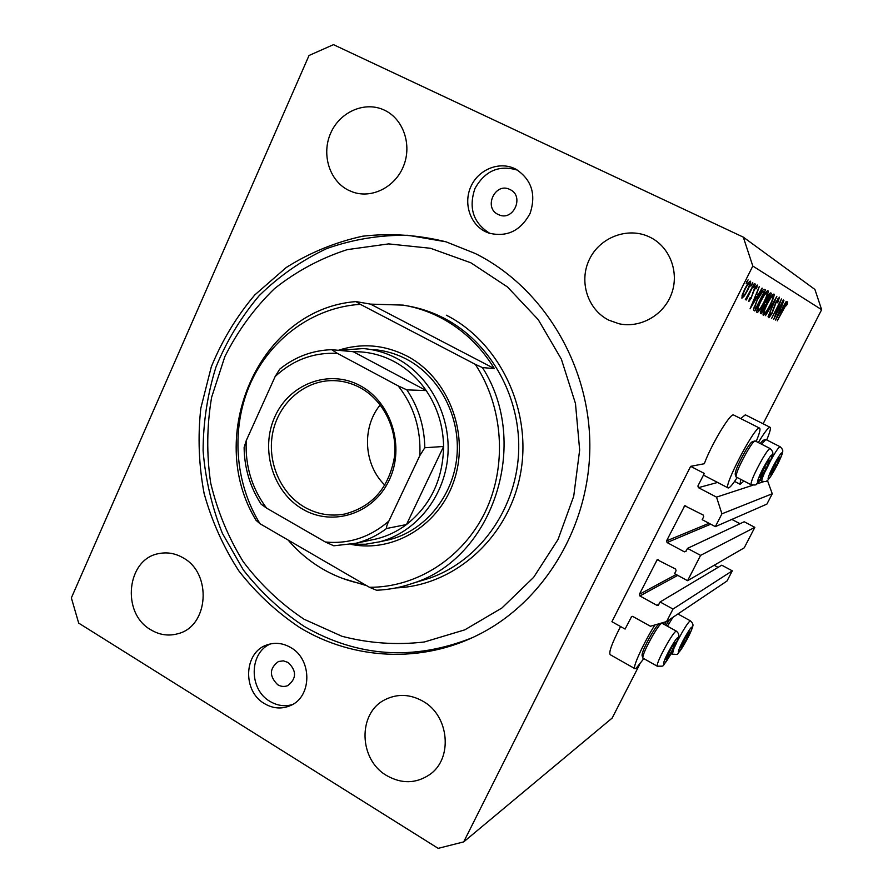 <?xml version="1.0" encoding="UTF-8"?>
<svg xmlns="http://www.w3.org/2000/svg" width="893" height="893" viewBox="0 0 893 893"><rect width="100%" height="100%" fill="white"/><g stroke="black" fill="none" stroke-linecap="round" stroke-linejoin="round"><path stroke-width="1.34" d="M704.298 473.435L690.646 466.347L611.917 621.707L625.089 629.074L631.641 616.527L632.858 616.483L650.428 626.25L666.58 621.573L673.009 609.059L660.106 601.971L658.241 605.309L656.991 605.365L639.901 595.955L639.377 594.303L657.203 559.71L675.566 569.042L676.09 570.705L674.583 573.652L687.577 580.696L700.581 555.379L687.51 548.369L686.003 551.338L684.362 551.829L667.071 542.542L666.546 540.89L684.73 505.762L703.182 515.027L703.717 516.69L702.188 519.681L715.338 526.636L721.924 513.821L716.521 497.122L698.438 487.667L697.902 486.004L704.298 473.435M733.7 415.044L733.32 414.944C729.771 413.805 710.75 445.696 704.32 463.724L690.646 466.347M715.338 526.636L766.886 504.11L772.255 493.762L767.433 480.456M763.615 481.707L756.817 483.928M752.799 485.245L716.521 497.122M772.255 493.762L721.924 513.821M740.007 523.722L731.847 519.425M700.581 555.379L754.842 527.35L744.193 521.758L687.51 548.369M754.842 527.35L744.215 547.844L687.577 580.696M718.095 567.368L714.177 565.269M666.58 621.573L727.025 580.997L732.293 570.839L721.745 565.191L660.106 601.971M732.293 570.839L673.009 609.059M663.477 622.477L662.941 623.705M643.831 658.643L636.184 668.221L634.979 668.701C631.731 668.935 643.529 642.893 654.915 624.944M740.71 418.583L745.342 414.821M743.902 481.037L740.13 484.296L740.576 479.318M758.336 442.56C764.162 432.859 767.991 427.769 769.844 427.256L770.067 427.289C771.05 428.037 769.922 432.245 766.707 439.936M756.192 441.466C759.541 433.373 760.669 428.93 759.586 428.127L759.318 428.082C754.339 426.854 722.526 488.047 728.175 487.946L728.632 487.924C730.24 487.299 733.086 483.839 737.171 477.554M509.914 189.517L509.791 189.461C495.124 181.882 483.146 207.89 498.205 214.487L499.008 214.845C513.609 221.486 524.693 195.88 509.914 189.517M288.16 662.483L283.327 660.842L278.437 661.523C269.318 668.377 269.072 676.113 277.723 684.741C281.072 686.695 284.443 686.974 287.847 685.578C296.655 678.58 296.755 670.877 288.16 662.483M264.44 703.606C242.182 691.126 243.822 652.158 266.974 644.913C274.999 642.167 282.914 643.027 290.705 647.525C312.249 659.257 312.17 696.629 290.638 705.492C281.853 709.321 273.113 708.696 264.44 703.606M292.368 704.599C284.655 706.754 277.176 705.682 269.932 701.362C248.656 689.407 249.058 652.549 270.59 643.886M514.926 168.71C499.209 161.075 478.715 169.38 471.058 186.191C463.177 202.89 469.863 224.11 485.446 231.667L488.784 233.073C506.844 237.505 520.619 230.919 530.118 213.338C536.325 194.25 531.592 179.538 515.897 169.19L514.926 168.71M517.706 170.217C499.243 164.591 484.977 170.697 474.942 188.557C468.412 207.946 473.257 222.803 489.464 233.129L490.603 233.653M475.232 253.489L446.009 241.813C418.281 234.915 390.509 233.04 362.67 236.198C335.388 242.159 309.938 252.585 286.296 267.465L254.818 294.902C236.612 316.435 222.111 340.423 211.295 366.844L200.813 408.257C197.688 436.856 198.804 465.286 204.14 493.572C211.853 521.244 223.429 547.041 238.866 570.928C256.313 593.276 276.685 612.207 299.981 627.712C353.248 659.949 421.876 663.733 479.061 634.41C544.897 601.123 590.485 524.95 589.838 444.122C589.179 363.306 542.174 286.72 475.232 253.489M384.526 110.207C365.17 100.786 340.054 111.636 330.756 132.979C321.179 154.188 329.405 180.866 348.516 190.254L353.025 192.129C372.124 198.815 395.286 187.039 403.558 166.02C412.064 145.101 403.603 119.651 385.229 110.553L384.526 110.207M183.154 557.857C175.508 553.414 167.56 551.963 159.322 553.515C126.784 558.348 120.801 613.145 150.805 629.777C159.657 635.068 168.81 636.341 178.276 633.617C208.739 626.026 212.221 573.351 183.154 557.857M422.958 701.239C410.021 694.017 397.34 693.526 384.916 699.744C357.557 713.049 358.685 759.686 386.68 775.57C401.582 783.998 415.837 783.73 429.455 774.744C453.209 758.916 449.391 715.706 422.958 701.239M649.546 237.002C627.969 226.509 599.884 237.203 589.402 259.394C578.608 281.429 587.65 309.748 608.937 320.207L619.016 323.757C640.058 328.457 663.488 315.43 671.391 294.21C679.495 273.057 670.364 247.819 651.086 237.772L649.546 237.002M309.034 55.489L71.362 597.886L78.684 623.102L438.173 848.35L463.69 841.898L752.81 266.047L743.3 237.136L333.48 44.65L309.034 55.489M775.626 315.073L783.295 299.959L773.784 319.303L779.634 303.218L771.641 318.354L781.487 298.943L775.325 314.928M775.95 302.057L779.444 297.157L778.104 301.912L777.368 302.772L778.417 299.177L776.184 302.214L771.976 313.543L768.962 317.785L769.878 314.124L770.726 313.019L770.012 315.787L771.686 313.51L775.95 302.057M776.821 296.331L768.036 316.769L774.7 300.561L765.491 315.642L776.854 296.353M773.952 294.065C774.588 295.159 773.338 298.932 770.179 305.373C766.864 311.735 764.542 315.039 763.247 315.285C762.51 314.325 763.772 310.53 767.009 303.899C770.402 297.425 772.713 294.143 773.952 294.065M767.98 290.694C768.661 291.832 767.388 295.728 764.151 302.359C760.736 308.911 758.347 312.304 756.974 312.539C756.192 311.534 757.465 307.627 760.791 300.796C764.274 294.132 766.674 290.761 767.98 290.694M762.421 288.26L750.064 308.833L759.307 286.519L756.639 293.875L758.146 294.668L762.086 288.104M748.088 279.855L746.18 283.65L748.088 279.855M639.622 664.537L612.151 718.072L463.69 841.898M763.113 423.784L821.638 309.692L752.81 266.047M634.778 668.589L610.243 654.703C608.535 652.582 611.962 643.194 620.546 626.54M747.586 290.37L744.304 295.985L741.904 298.206L742.228 295.003L744.807 288.941C747.519 283.762 749.406 281.172 750.466 281.195C751.069 282.099 750.109 285.157 747.586 290.37L747.251 290.214M752.743 282.478L750.879 286.195L752.743 282.478M754.205 283.661L746.392 299.97L747.262 297.447L745.275 299.791L754.205 283.661M755.567 284.063L753.714 287.725L755.567 284.063M751.616 297.626L748.87 301.488L749.35 298.898L750.254 297.637L749.852 299.535L751.27 297.548L754.172 289.22L757.242 285.001L756.851 287.557L755.913 288.919L756.259 286.966L754.529 289.299L751.303 297.469M757.599 298.865C761.093 292.1 763.381 288.941 764.453 289.399L765.446 289.957L754.842 310.943L753.502 309.424L757.599 298.865L754.685 307.505L755.634 308.665L764.073 291.955L762.522 291.799L757.889 299.01M770.748 292.926L771.552 293.384L761.238 313.767L760.635 313.499C759.932 313.465 760.456 311.624 762.198 307.973L766.83 298.24C768.817 294.478 770.123 292.714 770.748 292.926M786.398 301.7L775.504 320.062L783.942 300.327L781.464 306.812L782.659 307.438L786.141 301.577M786.7 303.732L777.267 320.833L783.741 308.096L787.704 301.812L787.202 304.323L786.331 305.696L786.208 303.497M821.638 309.692L814.918 289.455L743.3 237.136M666.178 621.695L664.537 624.587M746.805 281.619L747.441 281.92M745.153 289.109C743.21 293.116 742.474 295.471 742.92 296.197C743.78 296.108 745.22 294.11 747.262 290.192C749.182 286.229 749.908 283.907 749.45 283.215C748.635 283.204 747.207 285.168 745.153 289.109L744.818 288.941M742.005 295.75L742.92 296.197M748.513 282.768L749.45 283.215M751.504 284.208L752.107 284.499M754.328 285.771L754.931 286.05M749.249 299.233L749.852 299.535M755.623 286.664L756.259 286.966M752.81 292.435L753.391 292.714M756.282 293.775L758.146 294.668M755.679 296.175L752.14 304.658L756.873 296.777L755.355 296.007M764.129 289.332L765.446 289.957M753.904 310.496L754.842 310.943M754.005 307.181L754.685 307.505M761.863 291.486L762.522 291.799M760.78 300.807L761.07 300.952C758.425 306.422 757.409 309.581 758.034 310.407C759.128 310.284 761.07 307.56 763.872 302.225L764.151 302.359M757.018 309.916L758.034 310.407M765.881 292.346L766.908 292.837C765.881 292.792 763.939 295.505 761.07 300.952M763.872 302.225C766.484 296.844 767.5 293.719 766.908 292.837M770.547 292.904L771.552 293.384M760.501 313.41L761.238 313.767M761.64 311.378L765.134 304.926C764.866 304.346 763.984 305.395 762.499 308.074L761.64 311.378L760.847 310.998M764.229 304.491L765.134 304.926M766.194 302.839L769.844 295.114C769.565 294.511 768.65 295.594 767.109 298.385L766.194 302.839L765.078 302.303L766.384 302.928M765.167 302.024L765.747 302.303M768.884 294.668L769.844 295.114M766.998 303.91L767.277 304.044C764.687 309.369 763.694 312.416 764.274 313.209C765.312 313.086 767.199 310.429 769.911 305.25L770.179 305.373M763.314 312.751L764.274 313.209M771.943 295.672L772.914 296.141C771.932 296.119 770.056 298.753 767.277 304.044M769.911 305.25C772.467 300.015 773.461 296.989 772.914 296.141M777.781 298.865L778.417 299.177M769.375 315.486L770.012 315.787M781.185 306.734L782.659 307.438M780.594 308.844L777.368 316.345L781.542 309.324L780.337 308.71M776.117 462.105L770.402 474.306L771.853 473.257L776.341 465.599L779.533 458.366L779.209 457.596L776.117 462.105M770.391 461L773.182 456.055C776.888 449.826 779.198 446.723 780.114 446.734L765.848 439.501L761.595 444.223M760.177 443.497L763.091 440.316L765.535 439.523M770.581 473.547L771.853 473.257L776.341 465.599L779.533 458.366L778.495 458.422M770.849 472.743L771.853 473.257M774.644 464.728L776.341 465.599M685.779 636.865L680.611 647.782L682.475 646.097L687.052 638.249L689.82 631.853L685.779 636.865M665.977 625.39L669.482 619.63M672.987 617.275L667.428 626.194M680.633 647.615L682.475 646.097L687.052 638.249L689.82 631.853L688.737 632.289M681.37 645.483L682.475 646.097M685.478 637.379L687.052 638.249M671.302 647.961L665.944 659.313L667.986 657.538L672.809 649.289L675.655 642.625L675.153 642.346L671.302 647.961M642.703 657.683L642.056 655.406C641.967 652.504 645.103 645.46 651.466 634.298C655.239 628.025 657.795 624.564 659.146 623.939L661.746 623.18C660.262 623.872 657.438 627.701 653.252 634.666C646.208 647.057 642.726 654.848 642.804 658.041L657.148 666.145M665.955 659.201L667.986 657.538L672.809 649.289L675.655 642.625L674.461 643.127M666.758 656.846L667.986 657.538M671.09 648.329L672.809 649.289M765.848 464.684L759.898 477.442L761.472 476.371L766.205 468.323L769.509 460.743L769.107 459.962L765.848 464.684M735.944 476.628L735.207 474.25C735.285 470.566 738.768 462.674 745.644 450.541C748.892 445.149 751.102 442.236 752.252 441.789L754.797 440.975M755.199 440.963L754.92 440.93C753.659 441.421 751.225 444.647 747.62 450.63C739.984 464.092 736.122 472.844 736.033 476.895L750.991 484.698M759.898 477.442L761.472 476.371L766.205 468.323L769.509 460.743L768.371 460.81M760.356 475.79L761.472 476.371M764.341 467.363L766.205 468.323M338.347 350.313C361.598 342.789 384.448 344.687 406.873 356.006C447.516 377.08 469.283 431.609 454.939 477.911C440.986 524.381 394.405 553.269 350.994 544.362M383.365 540.991L389.672 539.618C424.968 530.565 453.075 496.463 456.881 456.736C460.766 417.02 439.747 376.634 406.672 359.254C396.179 353.762 385.184 350.547 373.676 349.621M303.977 619.184L341.907 636.262C368.921 643.317 396.392 645.226 424.331 641.989L464.795 629.844L501.911 607.999L533.612 577.38L558.036 539.472L573.719 496.24L579.657 450.05L575.472 403.502L561.384 359.209L538.256 319.661L507.481 286.966L470.868 262.799L430.504 248.276L388.578 243.901L347.265 249.627C320.654 258.222 296.342 271.271 274.341 288.774C254.137 308.453 237.638 331.069 224.835 356.642L211.608 397.329C206.808 425.805 206.495 454.347 210.67 482.968C217.379 511.075 228.228 537.307 243.209 561.664C260.343 584.424 280.603 603.601 303.977 619.184M472.174 637.736C413.727 660.999 357.725 657.215 304.145 626.384C280.971 610.979 260.711 592.171 243.354 569.968L222.379 533.333C211.853 506.867 205.435 479.362 203.102 450.831C203.202 422.199 207.477 394.293 215.939 367.112C226.699 340.847 241.132 317.015 259.238 295.605C279.185 276.037 301.711 260.354 326.805 248.555C352.958 239.313 380.027 234.892 408.012 235.283L446.009 241.813M288.115 540.053C298.117 551.707 309.625 561.351 322.652 568.986C335.712 576.565 349.609 581.678 364.344 584.312M482.443 367.581L475.288 364.333C503.496 407.074 507.38 466.191 485.044 512.269C462.641 558.348 416.473 587.516 369.479 587.293L376.545 590.24C388.924 589.726 401.046 587.404 412.901 583.252C492.735 558.627 531.335 443.497 482.443 367.581L494.354 368.608C480.568 346.149 462.552 329.104 440.294 317.473C428.406 311.367 416.026 307.248 403.156 305.116L370.528 304.122L355.972 301.588C259.439 308.911 204.173 435.739 256.079 520.329L260.019 523.733C234.446 482.32 230.774 427.546 250.609 383.019C270.579 338.614 313.253 307.248 360.359 304.346L355.972 301.588M475.288 364.333L360.359 304.346M369.479 587.293L260.019 523.733M494.354 368.608L370.528 304.122M303.006 509.356C272.812 492.3 259.885 449.257 274.91 416.607C289.477 383.722 329.182 368.764 360.136 385.664C391.324 402.073 405.221 446.835 389.203 480.121C373.642 513.665 332.977 526.903 303.006 509.356M360.091 387.674C351.708 383.197 342.901 380.853 333.669 380.619C305.428 379.971 279.52 401.939 273.046 431.252C266.415 460.531 279.933 493.137 304.814 507.313C317.473 514.39 330.834 516.623 344.899 514C372.336 506.699 388.823 487.835 394.371 457.417C397.854 429.321 383.421 400.198 360.091 387.674M380.228 404.897C361.531 427.434 363.719 464.94 384.894 485.156M338.38 350.313L363.205 348.571C374.881 349.509 386.044 352.78 396.693 358.361C430.27 376.031 451.635 417.131 447.694 457.54C443.832 497.97 415.301 532.652 379.469 541.85L365.594 544.228L351.563 544.25M370.617 540.153L376.757 538.847C387.473 536.113 397.385 531.346 406.482 524.548C430.627 505.338 442.995 479.318 443.598 446.478C443.218 425.894 437.425 407.264 426.218 390.576C417.556 378.04 406.784 368.329 393.902 361.442C380.987 354.688 367.447 351.44 353.271 351.719L331.694 349.688L337.353 353.36C313.599 352.266 292.871 359.991 275.156 376.511L246.245 440.606C245.05 465.822 251.837 488.326 266.583 508.117L325.398 542.018C349.018 544.205 370.171 537.229 388.857 521.088L419.81 455.642C421.128 429.321 413.939 406.081 398.222 385.91L337.353 353.36M398.222 385.91L406.873 389.873L426.218 390.576L353.271 351.719M388.857 521.088C387.071 524.537 386.323 527.004 386.591 528.489L406.482 524.548L443.598 446.478L424.811 447.739L419.81 455.642M266.583 508.117L261.158 504.232C250.107 487.154 244.425 468.256 244.113 447.549L246.245 440.606M386.591 528.489C377.214 535.521 367.012 540.444 355.983 543.257L333.792 545.802L325.398 542.018M275.156 376.511L279.732 369.133C295.025 356.843 312.327 350.369 331.649 349.688M717.592 482.443L698.438 487.667M685.735 505.806L684.116 506.331M709.009 523.287L666.546 540.89M710.716 524.191L667.071 542.542M686.192 550.959L684.362 551.829M658.041 559.598L656.723 560.201M676.18 574.512L639.377 594.303M677.765 575.371L639.901 595.955M658.967 604.17L656.991 605.365M632.311 616.326L631.262 616.951M776.72 459.94C767.734 475.143 764.419 487.522 773.383 472.04C782.089 457.339 785.784 444.368 776.72 459.94M780.147 446.757L780.114 446.734C782.357 448.788 783.194 450.519 782.625 451.914C782.402 454.537 779.299 461.29 773.327 472.174C768.661 479.385 766.44 482.332 766.663 481.003C766.83 481.64 765.268 481.707 761.952 481.215C761.372 480.769 762.298 477.788 764.743 472.285M686.081 635.291C676.894 650.941 675.331 659.827 684.395 644.065C693.325 628.906 695.29 619.396 686.081 635.291M677.24 641.364L682.453 631.82C686.684 624.676 689.351 621.026 690.434 620.858C692.678 622.957 693.448 624.821 692.734 626.417C691.718 630.246 688.927 636.162 684.373 644.154C674.293 658.119 680.22 653.665 672.317 654.323L673.925 648.374M677.91 613.971L690.512 620.903M671.569 646.353C661.858 662.829 660.507 671.904 670.074 655.35C679.495 639.41 681.292 629.632 671.569 646.353M661.97 623.169L676.291 631.105C678.68 633.048 679.406 635.347 678.468 638.004L670.051 655.44C660.675 668.332 665.865 665.865 657.248 666.2C656.779 663.789 660.273 655.975 667.73 642.737C672.25 635.157 675.097 631.284 676.291 631.105L676.392 631.161M766.44 462.429C756.951 478.402 753.692 491.34 763.124 475.076C772.322 459.638 776.006 446.053 766.44 462.429M755.154 440.941L770.101 448.543C772.49 450.764 773.338 452.829 772.635 454.738C771.853 458.343 768.661 465.164 763.08 475.221L756.46 484.218C756.393 485.033 754.596 485.2 751.046 484.732C750.745 481.517 754.641 472.721 762.7 458.343C766.629 451.78 769.096 448.52 770.101 448.543L770.134 448.565M412.901 583.252L429.756 578.128C478.481 561.117 515.35 510.774 518.52 454.347C521.735 397.921 490.681 342.131 443.754 318.064C432.011 312.037 419.777 307.962 407.041 305.819M446.333 315.196C500.27 342.599 532.641 411.137 520.34 474.529C508.34 538.01 454.347 585.752 396.001 587.907M366.699 585.674L342.845 578.508M406.873 389.873C418.437 407.141 424.409 426.43 424.811 447.739M734.571 481.416L740.04 484.252M703.461 475.087L728.063 487.891M279.107 661.289L278.437 661.523M268.637 644.366L266.974 644.913M160.919 553.236L159.322 553.515M387.707 698.393L384.916 699.744M733.622 414.999L759.586 428.127M745.287 414.787L770.067 427.289M763.627 291.721L762.187 291.029M759.954 480.188L761.908 481.193M770.559 473.603L770.402 474.306M671.09 653.643L672.228 654.279M336.471 380.753L333.669 380.619M379.469 541.85L389.672 539.618M376.757 538.847L355.983 543.257L333.792 545.802"/></g></svg>
